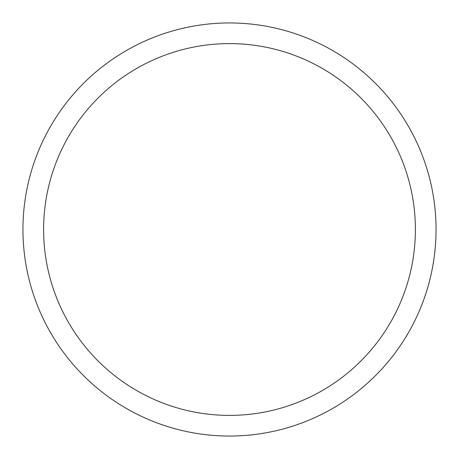 <?xml version="1.0" encoding="UTF-8"?>
<svg xmlns="http://www.w3.org/2000/svg" width="459" height="459" viewBox="0 0 459 459"><rect width="100%" height="100%" fill="white"/><g stroke="black" fill="none" stroke-linecap="round" stroke-linejoin="round"><path stroke-width="0.69" d="M229.5 22.95A206.55 206.55 0 0 1 436.05 229.5A206.55 206.55 0 0 1 229.5 436.05A206.55 206.55 0 0 1 22.95 229.5A206.55 206.55 0 0 1 229.5 22.95A206.55 206.55 0 0 1 436.05 229.5A206.55 206.55 0 0 1 229.5 436.05A206.55 206.55 0 0 1 22.95 229.5A206.55 206.55 0 0 1 229.5 22.95M229.5 415.395A185.895 185.895 0 0 0 415.395 229.5A185.895 185.895 0 0 0 229.5 43.605A185.895 185.895 0 0 0 43.605 229.5A185.895 185.895 0 0 0 229.5 415.395"/></g></svg>
